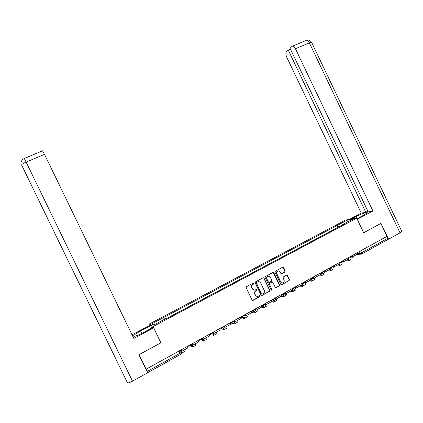 <?xml version="1.0" encoding="UTF-8"?>
<svg xmlns="http://www.w3.org/2000/svg" width="423" height="423" viewBox="0 0 423 423"><rect width="100%" height="100%" fill="white"/><g stroke="black" fill="none" stroke-linecap="round" stroke-linejoin="round"><path stroke-width="0.63" d="M254.027 283.257L253.345 283.024L246.466 286.72L246.144 287.751L252.071 300.05L253.044 300.383L259.907 296.629L260.119 295.91L259.442 295.682L258.559 296.163C257.242 296.713 256.206 296.364 255.444 295.106L254.953 294.085C254.45 292.742 254.762 291.659 255.883 290.834L256.872 290.294L257.073 289.586L256.391 289.353L255.508 289.834C254.191 290.379 253.155 290.025 252.394 288.772L251.902 287.746C251.399 286.429 251.696 285.356 252.79 284.526L253.832 283.96L254.027 283.257M254.054 290.067L252.161 288.74L251.669 287.719C251.172 286.403 251.468 285.335 252.557 284.505L253.599 283.939L253.504 282.971M252.473 300.425L259.669 296.592L259.622 295.624M257.031 296.386L255.212 295.074L254.72 294.054C254.218 292.711 254.53 291.627 255.651 290.802L256.634 290.263L256.565 289.295M284.965 271.968L285.266 270.963L283.637 267.579L282.691 267.246L275.288 271.222L274.982 272.238L280.809 284.351L281.76 284.679L289.142 280.645L289.432 279.635L287.471 275.553L286.524 275.22L283.352 276.943L283.066 277.943L284.045 279.973C284.462 281.099 284.203 281.998 283.262 282.67C282.189 283.14 281.327 282.85 280.692 281.803L276.859 273.829C276.446 272.74 276.69 271.857 277.583 271.18C278.678 270.662 279.555 270.942 280.222 272.021L280.856 273.343L281.808 273.676L284.965 271.968L284.695 271.963L284.996 270.958L282.876 267.177M139.125 354.627L160.999 342.778L153.126 326.53L356.7 218.173L363.68 232.772L380.869 223.444L387.024 236.335L146.141 369.152L147.246 371.431L180.098 353.247L181.25 352.348L180.367 350.45M139.141 354.643L146.247 369.29M264.015 278.138L263.053 277.805L255.444 281.892L255.169 282.897L261.065 295.138L262.033 295.466L269.578 291.341L269.879 290.321L264.015 278.138L263.291 277.726M265.443 276.52L272.925 272.497L273.877 272.83L279.709 284.949L279.413 285.964L276.219 287.709L275.262 287.381L272.893 282.453L271.936 282.12L269.789 283.288L269.504 284.293L271.973 289.432L271.767 290.146L271.085 289.919L265.131 277.536L265.443 276.52M150.202 325.313L149.531 323.918L345.485 220.066L356.7 218.173M386.717 236.505L387.611 238.376L387.494 239.73L361.649 254.054M147.209 371.87L147.759 372.621L147.246 371.431M175.228 313.903L170.591 316.272M185.887 308.235L181.293 310.582M196.425 302.63L191.868 304.957M206.852 297.083L202.337 299.394M217.163 291.6L212.684 293.89M227.363 286.175L222.926 288.444M237.451 280.809L233.052 283.056M247.439 275.5L243.072 277.726M257.316 270.244L252.986 272.454M267.087 265.047L262.799 267.241M276.758 259.902L272.502 262.075M286.329 254.815L282.109 256.967M295.799 249.776L291.616 251.912M305.173 244.795L301.023 246.91M314.448 239.862L310.329 241.961M323.627 234.977L319.545 237.06M332.716 230.144L328.666 232.211M339.008 226.797L337.475 225.322L347.124 220.203L352.597 219.288L342.783 224.502L343.545 224.386L165.927 318.847L165.636 318.688L153.618 325.076L151.831 323.812L163.595 317.573L164.595 319.238M337.475 225.322L163.595 317.573M153.126 326.53L149.531 323.918M337.728 227.479L336.745 225.433M342.783 224.502L342.778 224.793M151.831 323.812L154.337 324.695M347.235 222.133L347.124 220.203M261.483 295.513L269.329 291.31L269.625 290.294L263.772 278.123M256.655 282.442L256.433 283.161L261.604 293.9L262.281 294.128L263.249 293.599C264.396 292.785 264.719 291.696 264.211 290.337L260.684 283.008C259.928 281.755 258.892 281.401 257.586 281.94L256.391 282.437L256.433 283.161M261.863 294.149L261.361 293.863L256.201 283.14M258.686 281.676L257.586 281.94M256.417 282.421L257.348 281.919M275.701 287.762L279.143 285.943L279.444 284.928L273.136 272.423M272.185 282.041L269.541 283.267L269.255 284.272L271.973 289.432M271.349 290.173L271.725 289.406M270.434 277.34C269.768 276.256 268.88 275.981 267.77 276.505C266.865 277.187 266.622 278.075 267.04 279.169L268.399 281.993L269.356 282.326L271.508 281.163L271.788 280.158L270.434 277.34M268.695 276.23L267.521 276.494C266.622 277.176 266.379 278.064 266.791 279.154L267.04 279.169M268.859 282.384L268.15 281.977L266.791 279.154M281.337 273.739L284.695 271.963M278.429 270.916L277.324 271.175C276.43 271.852 276.193 272.735 276.605 273.824L276.859 273.829M282.109 282.887L280.428 281.781L276.605 273.824M281.253 284.737L288.872 280.623L289.163 279.619L286.731 275.151M187.352 346.596L187.96 347.859L181.694 351.323L181.081 350.054M180.986 350.107L181.694 351.323M181.641 351.286L181.768 351.962L180.647 351.101M181.081 351.994L182.213 352.867L181.774 351.28M182.313 352.808L185.285 351.164L184.867 349.572M141.795 333.387L140.632 330.982C136.798 333.06 134.445 334.672 133.573 335.825C133.499 336.988 136.544 336.015 142.72 332.901L153.047 327.402L153.676 327.867L133.811 338.458L44.494 154.363L26.11 162.099L132.51 381.171L147.648 372.779L138.903 354.749L160.909 342.804L153.676 327.867M140.632 330.982L150.667 325.652L150.08 325.224L132.034 334.799M151.831 328.052L150.667 325.652M132.51 381.171C129.676 382.662 127.979 383.196 127.413 382.762L104.915 336.475L127.413 382.762M42.554 150.826L44.494 154.363M104.941 336.507L23.001 167.846M356.986 218.765L363.542 215.27L367.143 212.806C367.947 211.537 360.851 213.964 355.992 216.592L351.302 219.082M401.734 231.238L400.042 232.856L388.563 239.222L380.986 223.355L363.69 232.745L357.255 219.331M357.271 219.326L372.917 210.987L368.2 211.854L290.056 48.291L291.976 46.382L305.887 40.545M367.878 211.177L365.768 212.298L361.268 213.129L286.725 57.163C285.721 54.794 285.61 53.049 286.397 51.929L288.253 50.083L365.768 212.298M349.461 219.394L361.268 213.129M372.917 210.987L295.423 48.745C294.551 47.038 293.631 46.149 292.653 46.086M388.563 239.222L387.828 239.286M290.469 49.153L288.253 50.083M191.735 344.169L192.386 346.088L191.73 345.66M198.244 340.578L198.852 341.837L192.655 345.263L192.042 343.999M191.931 344.063L192.655 345.263M191.587 346.178L192.825 346.987L191.846 344.111M192.946 346.918L195.865 345.305L195.5 343.693M209.015 334.63L209.618 335.883L203.489 339.272L202.881 338.014M202.754 338.088L203.489 339.272M202.215 340.552L203.32 341.171C203.627 341.208 203.4 340.409 202.643 338.781L202.4 338.284M199.286 340.002L199.667 340.224L202.48 338.802L202.887 340.277L202.522 340.076M203.463 341.097L206.329 339.505L206.017 337.877M219.664 328.75L220.261 329.993L214.202 333.345L213.599 332.097M213.456 332.177L214.202 333.345M213.319 334.07L213.113 334.456M212.595 334.884L213.705 335.418C213.996 335.481 213.895 334.916 213.409 333.726M213.864 335.333L216.682 333.773C216.973 333.832 216.888 333.282 216.417 332.124M230.191 322.934L230.789 324.171L224.798 327.487L224.201 326.244M224.037 326.334L224.798 327.487M222.657 329.189L223.979 329.729L223.878 328.396M224.153 329.633L226.918 328.1C227.236 328.148 227.162 327.592 226.707 326.434M231.233 322.363L231.593 323.109M240.608 317.187L241.2 318.419L235.273 321.692L234.68 320.46M234.501 320.56L235.273 321.692M231.651 323.23L234.136 324.103L234.141 322.913M234.331 323.992L237.049 322.49C237.388 322.522 237.329 321.961 236.88 320.803M241.152 316.885L241.565 317.747L241.147 316.89M250.902 311.497L251.495 312.724L245.636 315.965L245.044 314.738M244.848 314.844L245.636 315.965M241.565 317.747L244.187 318.535L244.251 317.372M244.404 318.413L247.069 316.938C247.429 316.959 247.386 316.388 246.953 315.235M253.885 311.878L253.694 312.153L250.961 311.471L251.373 312.327L250.95 311.476M261.091 305.877L261.678 307.093L255.878 310.297L255.291 309.076M255.08 309.192L255.878 310.297M251.373 312.327L254.133 313.025L254.228 311.809M254.36 312.898L256.983 311.444C257.364 311.455 257.337 310.879 256.909 309.726M271.164 300.314L271.746 301.525L266.014 304.692L265.433 303.476M265.205 303.603L266.014 304.692M263.719 306.21L263.55 306.707L261.261 306.231M261.673 307.087L263.973 307.574L264.074 306.231M264.216 307.436L266.791 306.014C267.188 306.009 267.183 305.427 266.765 304.28M281.131 294.81L281.707 296.015L276.039 299.151L275.458 297.94M275.59 298.855L276.039 299.151M273.401 300.462L273.284 301.319L271.503 301.012M271.312 301.763L273.707 302.181C274.099 302.175 274.12 301.657 273.781 300.616M273.972 302.038L276.494 300.637C276.917 300.616 276.922 300.034 276.515 298.887M290.987 289.364L291.563 290.564L285.953 293.668L285.377 292.462M285.599 293.599L285.953 293.668M282.929 294.736L282.918 295.989L281.607 295.804M280.846 296.491L283.341 296.846C283.796 296.803 283.791 296.153 283.315 294.894M283.616 296.692L286.101 295.317C286.54 295.286 286.561 294.699 286.165 293.551M300.742 283.981L301.313 285.171L295.762 288.243L295.191 287.048M295.466 288.211L295.762 288.243M292.43 289.29L292.457 290.712L291.484 290.606M290.278 291.273L292.875 291.563C293.388 291.484 293.356 290.738 292.779 289.327M293.165 291.399L295.603 290.051C296.068 290.009 296.095 289.401 295.698 288.232M310.387 278.651L310.958 279.836L305.469 282.876L304.898 281.686M301.837 283.918L301.89 285.488L300.885 285.409M299.616 286.107L302.308 286.339C302.857 286.228 302.82 285.435 302.196 283.944M302.614 286.165L305.009 284.843C305.469 284.795 305.533 284.23 305.189 283.14M319.936 273.38L320.502 274.559L315.066 277.562L314.823 277.054M311.143 278.62C311.598 279.661 311.629 280.232 311.228 280.322L310.191 280.264M308.859 280.999L311.64 281.168C312.232 281.031 312.19 280.185 311.518 278.635M311.963 280.988L314.315 279.682L314.627 278.271M320.364 273.385L320.412 273.485C320.867 274.532 320.888 275.103 320.47 275.209L319.397 275.172M329.38 268.166L329.94 269.34L324.568 272.312L324.43 272.026M318.006 275.939L320.883 276.05C321.496 275.896 321.469 275.045 320.793 273.496L320.745 273.395M320.497 273.67L320.068 273.655M321.221 275.859L323.532 274.58L323.907 273.274M329.496 268.219L329.877 269.202M338.728 263.006L339.283 264.174L333.895 266.961M327.064 270.932L330.025 270.979C330.664 270.815 330.649 269.964 329.982 268.42L329.887 268.224M329.908 269.356L329.617 270.144L328.512 270.133M330.379 270.789L332.647 269.53L333.065 268.219M347.976 257.898L348.531 259.061L343.243 261.916M336.026 265.972L339.077 265.967C339.738 265.787 339.738 264.93 339.077 263.397L338.939 263.111M338.987 264.338L338.67 265.136L337.533 265.142M339.447 265.766L341.673 264.528L342.112 263.164M357.128 252.843L357.678 254.001L352.491 256.867M347.97 259.368L347.632 260.177L346.463 260.203M344.904 261.065L348.039 261.002C348.6 260.901 348.711 260.282 348.372 259.146M348.42 260.79L350.609 259.579L351.058 258.088M357.493 253.61L359.635 253.509L361.496 252.832L387.611 238.376M358.857 251.891L359.635 253.509L361.438 254.175L361.496 252.832L360.586 250.934M349.065 257.295L352.322 255.978M349.678 256.957L351.624 257.945C352.417 257.533 352.666 256.909 352.364 256.068L352.142 255.598M339.812 262.403L340.557 262.392L343.064 261.091M340.404 262.075L342.366 263.064C343.164 262.657 343.413 262.027 343.106 261.176L342.884 260.711M330.463 267.563L331.188 267.569L333.705 266.252M331.035 267.251L333.012 268.245C333.81 267.828 334.059 267.193 333.752 266.342L333.525 265.877M321.02 272.782L321.718 272.798L324.251 271.466M321.565 272.481L323.558 273.475C324.356 273.057 324.605 272.423 324.298 271.561L324.071 271.095M311.471 278.054L312.148 278.085L314.691 276.742M311.989 277.768L313.998 278.762C314.802 278.345 315.05 277.7 314.738 276.838L314.516 276.372M301.821 283.384L302.471 283.431L305.031 282.067M302.318 283.109L304.343 284.108C305.147 283.685 305.395 283.04 305.083 282.173L304.856 281.707M292.066 288.772L292.69 288.835L295.27 287.455M292.536 288.512L294.577 289.512C295.386 289.083 295.635 288.433 295.317 287.561L295.095 287.095M282.204 294.218L282.807 294.297L285.398 292.901M282.649 293.969L284.711 294.974C285.52 294.54 285.768 293.885 285.451 293.007L285.229 292.547M272.232 299.722L272.809 299.817L275.421 298.405M272.655 299.489L274.733 300.494C275.547 300.055 275.791 299.399 275.473 298.516L275.251 298.056M262.154 305.284L262.709 305.395L265.337 303.968M262.551 305.068L264.645 306.072C265.464 305.633 265.713 304.972 265.39 304.079L265.168 303.624M251.965 310.91L252.494 311.042L255.138 309.594M252.33 310.709L254.445 311.719C255.265 311.275 255.518 310.604 255.196 309.71L254.974 309.25M241.665 316.6L242.162 316.748L244.827 315.278M242.004 316.415L242.162 316.748C242.638 317.536 243.294 317.763 244.134 317.424C244.959 316.975 245.208 316.298 244.885 315.399L244.663 314.945M231.249 322.352L231.719 322.516L234.448 321.131M231.555 322.183L231.719 322.516C232.195 323.309 232.862 323.537 233.708 323.193C234.538 322.738 234.786 322.062 234.458 321.152L234.242 320.697M220.711 328.169L221.155 328.354L223.873 326.852M220.991 328.015L221.155 328.354C221.636 329.147 222.308 329.374 223.159 329.031C223.994 328.571 224.248 327.883 223.92 326.968L223.704 326.519M210.057 334.054L210.474 334.255L213.224 332.732M210.31 333.916L210.474 334.255C210.955 335.053 211.632 335.28 212.494 334.931C213.34 334.466 213.594 333.773 213.261 332.853L213.044 332.404M199.503 339.88L199.667 340.224C200.158 341.023 200.835 341.25 201.708 340.901C202.559 340.43 202.818 339.727 202.48 338.802L202.453 338.686M191.392 344.364L191.577 344.819L188.743 346.257L188.388 346.019M188.579 345.914L188.743 346.257C189.234 347.061 189.916 347.288 190.799 346.939C191.656 346.458 191.915 345.755 191.577 344.819L191.365 344.375M191.593 344.782L191.693 345.147M202.49 338.775L202.575 339.045M179.088 351.159L180.515 354.463L147.78 372.61M279.444 284.928L279.709 284.949M281.544 273.67L281.808 273.676M280.428 281.781L280.692 281.803M287.201 275.542L287.471 275.553M289.163 279.619L289.432 279.635M288.861 280.629L289.131 280.645M281.496 284.658L281.76 284.679M283.373 267.579L283.637 267.579M284.996 270.958L285.266 270.963M24.296 158.472L26.11 162.099C23.165 163.405 21.668 164.373 21.621 165.012L105.919 338.516M400.042 232.856L309.377 42.871L295.423 48.745M357.023 218.744L355.992 216.592M311.661 42.474L309.377 42.871C308.515 41.174 307.574 40.307 306.569 40.259L308.129 40.069C308.362 40.169 309.557 39.725 311.571 42.279L401.839 231.466M202.643 338.781L202.992 338.585M213.282 332.901L213.694 332.674M223.941 327.011L224.275 326.831M329.982 268.42L330.337 268.224M339.077 263.397L339.611 263.101M348.192 258.358L348.79 258.03M202.268 338.358L202.48 338.802M310.508 278.588L312.671 278.694M319.947 273.374L322.294 273.438M329.406 268.219L331.812 268.235M338.775 263.111L341.229 263.08M348.05 258.051L350.54 257.977M180.341 350.466L181.25 352.348C181.578 353.231 181.351 353.929 180.568 354.437M360.37 254.228L357.001 254.371M288.872 280.623L289.142 280.645M284.721 271.947L284.991 271.957M133.842 336.375L133.573 335.825M21.208 162.231C22.223 158.651 23.254 159.265 24.312 158.466L42.617 150.8"/></g></svg>
